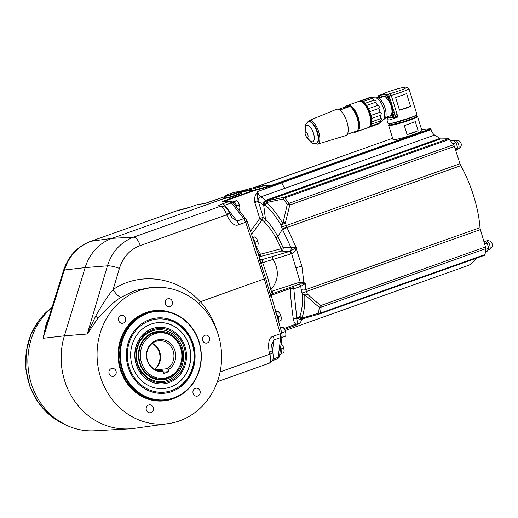<?xml version="1.0" encoding="UTF-8"?>
<svg xmlns="http://www.w3.org/2000/svg" width="518" height="518" viewBox="0 0 518 518"><rect width="100%" height="100%" fill="white"/><g stroke="black" fill="none" stroke-linecap="round" stroke-linejoin="round"><path stroke-width="0.78" d="M238.442 192.197L238.856 193.551A6.617 0.615 162.8 0 1 234.039 195.668A6.617 0.615 162.8 0 1 226.845 197.526A6.617 0.615 162.8 0 1 226.217 197.462L225.803 196.115A6.617 0.615 -17.2 0 0 226.431 196.18A6.617 0.615 -17.2 0 0 233.618 194.321A6.617 0.615 -17.2 0 0 238.442 192.197L237.361 191.809C234.881 192.178 231.624 193.123 227.59 194.651C225.887 195.422 225.285 195.908 225.803 196.115M226.055 196.924L224.618 197.552L224.909 198.226C224.249 198.219 224.514 199.029 233.858 196.283L239.569 194.256A4.727 3.283 67.2 0 1 238.973 194.289C243.538 192.411 240.242 192.657 240.171 192.806L238.688 193.007M224.618 197.552L225.615 197.086C220.765 198.99 224.527 198.439 224.864 198.232L233.754 196.147L238.973 194.289A9.622 0.894 -17.2 0 1 233.754 196.147A4.727 0.33 72.8 0 0 233.858 196.283M222.565 203.859L229.28 201.463L231.404 202.888L224.676 205.277A5.672 2.312 -109.6 0 0 222.565 203.859C218.318 205.303 217.476 206.164 220.04 206.429L133.663 237.153C120.739 242.12 111.998 251.677 107.446 265.825L85.133 267.612A47.261 42.936 -95.5 0 1 112.005 238.371L224.903 198.206M177.609 210.47A5.672 5.18 71.4 0 0 177.039 210.619A5.672 5.18 71.4 0 0 176.962 210.651L177.26 210.58C182.491 209.55 187.03 208.333 190.864 206.928L197.578 204.539L190.669 206.973A5.672 2.312 70.4 0 1 190.669 206.973L190.669 206.973A5.672 2.312 70.4 0 1 190.864 206.928M239.569 194.256C244.561 192.172 240.255 192.592 240.216 192.78L238.681 192.968M204.921 203.457L225.842 196.251L209.984 201.891M272.992 359.11L278.166 357.271L277.02 359.013M272.449 351.405L273.854 339.963A5.672 2.312 -109.6 0 0 273.4 336.195L280.29 333.747L280.73 337.516L273.854 339.963L271.639 344.891M258.909 257.873L265.682 278.419L200.434 301.709C208.294 310.522 214.005 320.784 217.56 332.498L217.838 333.437M273.4 336.195C269.159 337.173 267.748 342.469 269.166 352.098L269.807 354.221A9.454 3.853 70.4 0 1 268.984 363.319L217.405 381.662M221.937 206.17A5.672 5.174 87.3 0 0 221.406 206.164L222.429 206.196C224.941 206.947 226.217 207.517 226.256 207.925C226.8 208.663 227.26 207.983 229.565 213.053L229.681 213.403A5.672 0.44 161.6 0 1 226.625 214.84L140.242 245.564C129.953 249.514 123.006 257.122 119.399 268.389L113.131 289.549C108.845 294.353 103.024 303.205 95.668 316.097A9.454 1.004 -141.5 0 1 97.811 318.369C107.537 307.537 115.41 300.446 121.432 297.105A9.454 3.607 56.7 0 1 113.131 289.549C139.743 271.374 177.655 276.696 200.285 301.806L200.434 301.709M229.565 213.053L226.405 214.199L226.625 214.84C230.886 223.336 234.958 226.619 238.83 224.695L245.7 222.254L264.342 278.982L280.29 333.747L281.811 333.009L282.116 336.059A2.836 2.001 -172.6 0 1 280.73 337.516L278.166 357.271A2.836 2.001 -172.6 0 0 279.552 355.814L279.552 355.814C279.338 357.226 278.554 358.281 277.208 358.968L272.215 360.742M231.837 217.541L236.998 221.076L243.855 218.635L245.7 222.254L247.235 221.549L259.991 259.408A2.836 1.509 135.8 0 1 260.114 260.826C261.195 262.276 262.037 262.866 262.62 262.607L267.709 277.609L271.393 291.42L270.577 294.353L271.031 296.937L269.107 290.274L270.92 289.588C278.645 280.51 279.377 270.454 273.115 259.414L291.64 253.703L300.207 282.142A2.836 0.829 79 0 1 299.896 284.013L305.264 283.715A70.416 28.691 70.4 0 1 305.879 289.594L306.391 291.485A3.781 0.596 159.2 0 1 301.91 292.948L302.518 294.541L305.672 295.577L319.217 307.375A80.853 32.945 70.4 0 1 318.505 313.183L302.946 317.819L301.968 317.877L299.838 316.42L297.636 317.728A67.288 27.422 70.4 0 1 296.872 319.153L293.803 288.785L300.803 286.35L305.264 283.715L303.865 282.407A2.836 1.625 116.9 0 1 302.816 283.709M222.462 201.852L229.28 201.463A2.836 2.571 86.8 0 1 229.934 201.334L223.116 201.716A2.836 2.571 86.8 0 0 222.462 201.852C221.924 201.755 223.044 201.204 225.816 200.207L253.095 190.507L238.248 191.925M209.382 203.749L225.013 198.193M285.399 188.118A6.617 2.694 -109.6 0 0 285.412 188.125L260.878 196.846A3.781 3.127 119.6 0 0 258.113 200.77L258.352 201.431L263.707 205.083L265.63 205.277L266.077 202.279L268.214 200.667L283.799 197.326A2.836 1.153 70.4 0 1 284.764 197.947A81.52 33.217 70.4 0 1 288.953 203.321A2.836 1.153 70.4 0 1 289.789 205.005L285.424 222.798L286.707 226.949L296.134 247.436L283.152 247.623L277.816 236.512C273.821 229.196 269.703 223.465 265.469 219.328L263.299 217.385L258.352 201.431L254.798 202.538L254.539 201.483C253.678 199.508 254.701 196.199 257.621 191.556C258.437 194.205 259.524 195.972 260.878 196.846L265.876 200.291L439.646 138.487A70.416 28.691 -109.6 0 0 434.628 135.049L285.399 188.118A6.617 2.694 70.4 0 1 281.915 182.912L281.669 182.219L269.366 186.538L254.552 190.54L254.26 190.138L246.568 190.572A18.901 17.146 -93.2 0 0 245.402 190.935L240.171 192.787A4.727 4.455 59.9 0 1 240.067 192.813A8.722 0.809 162.8 0 0 238.701 193.046M281.669 182.219L281.352 181.831L270.312 185.755L266.634 185.114A18.901 18.518 -80.2 0 1 265.333 185.489L246.568 190.572L237.82 191.99L254.966 187.244L392.638 138.28L254.947 187.244L266.317 185.146A18.901 14.828 -100.5 0 1 265.294 185.496L254.947 187.244M204.811 203.49L198.044 204.429A2.836 2.584 -97.9 0 0 197.578 204.539L204.765 203.503M280.011 352.279A5.575 2.273 70.4 0 1 279.765 354.17M280.529 348.251A5.575 2.273 70.4 0 1 280.348 354.5L279.694 354.733M280.581 347.889L281.151 348.879L281.138 353.516M281.151 348.879L283.637 347.999L282.737 345.674L281.132 343.635M281.41 353.49L283.89 352.603L284.129 350.174A4.727 1.923 70.4 0 0 282.737 345.674A4.727 1.923 -109.6 0 0 282.129 344.768A4.727 1.923 -109.6 0 0 282.096 344.723M284.129 350.174A4.727 1.923 -109.6 0 1 284.136 350.414L284.136 350.421A4.727 1.923 -109.6 0 0 284.136 350.414L283.637 347.999M267.709 277.609L265.682 278.419L269.107 290.274M271.102 297.118L270.804 295.946M281.811 333.009L271.141 295.156A2.836 1.146 -173.3 0 0 270.577 294.353M272.215 291.084A2.836 0.68 -109.4 0 1 272.41 293.661L272.41 293.661A2.836 0.68 -109.4 0 0 272.41 293.661L271.963 293.855A2.836 0.628 -118.6 0 0 272.008 293.835A2.836 0.628 -118.6 0 0 271.393 291.42L299.067 282.42L303.865 282.407L301.897 266.22L295.966 267.735M271.141 295.156L272.41 293.661L299.896 284.013M284.071 328.477L295.843 324.126C294.736 323.51 293.9 321.827 293.343 319.082C291.64 307.608 290.63 297.423 290.307 288.526L290.831 286.953M298.038 284.622A2.836 2.383 71.9 0 1 300.803 286.35A67.288 27.422 70.4 0 1 301.094 289.471L301.91 292.948M284.654 329.39L295.649 325.323L299.553 323.4C298.387 324.754 297.494 323.336 296.872 319.153A2.836 1.664 -8.5 0 0 293.343 319.082M285.198 330.549L468.065 265.514A70.416 28.691 -109.6 0 0 475.796 258.391M454.39 146.464L289.789 205.005L287.315 204.325A2.836 1.528 143.8 0 1 288.953 203.321L453.561 144.781A2.836 1.153 70.4 0 1 454.39 146.464L460.016 163.753A4.727 1.923 -109.6 0 0 460.832 165.656A70.416 28.691 70.4 0 1 480.024 227.661A4.727 1.923 -109.6 0 0 480.4 229.603L485.495 246.944A2.836 1.153 70.4 0 1 485.722 248.685L321.121 307.226A2.836 1.923 -175.3 0 1 319.217 307.375L320.895 305.478L485.495 246.944M453.561 144.781A81.52 33.217 -109.6 0 0 449.365 139.407L284.764 197.947A2.836 1.735 140.2 0 0 283.158 198.99A80.853 32.945 70.4 0 1 287.315 204.325L283.126 222.384L280.937 224.929L282.427 229.332L291.09 247.831A2.836 2.435 -88.1 0 1 289.478 251.334L281.52 251.068L281.203 248.711L276.042 238.099C272.209 231.145 268.272 225.699 264.225 221.743L262.166 219.904A2.836 0.958 36.2 0 1 259.738 218.486L250.485 231.436M439.646 138.487A4.727 1.923 -109.6 0 0 440.643 138.915L448.4 138.785A2.836 1.153 70.4 0 1 449.365 139.407M421.62 129.623L430.575 128.755L431.06 129.617A6.617 2.694 -109.6 0 0 434.628 135.049M484.544 255.283L319.943 313.817A2.836 2.836 0 0 1 319.781 313.869L318.505 313.183A2.836 2.091 -170.5 0 0 320.402 313.073A2.836 1.153 70.4 0 1 319.943 313.817A2.836 1.153 70.4 0 1 319.865 313.843L304.37 318.253L301.638 318.188L299.838 316.42A69.056 28.14 70.4 0 0 302.518 294.541L307.342 293.971C310.658 297.228 315.171 301.068 320.895 305.478A2.836 1.153 70.4 0 1 321.121 307.226A81.52 33.217 70.4 0 1 320.402 313.073L485.003 254.532A2.836 1.153 70.4 0 1 484.544 255.283A2.836 1.153 70.4 0 1 484.472 255.303L320.014 313.791M485.003 254.532A81.52 33.217 -109.6 0 0 485.722 248.685M260.075 259.486L261.655 259.732A2.836 0.44 78.6 0 1 262.62 262.607L263.15 262.471A2.836 0.421 -106.6 0 0 261.953 259.667L290.294 251.217A2.836 0.408 67.8 0 1 291.64 253.703C294.243 252.486 295.733 250.673 296.102 248.271L296.134 247.436L295.195 248.135A2.836 0.667 6 0 1 296.102 248.271L301.897 266.22M303.082 318.525L302.253 319.166A3.781 3.205 -154 0 1 297.636 317.728M302.7 318.635A3.781 3.302 -101.7 0 1 302.68 318.635L302.68 318.635A3.781 3.302 -101.7 0 1 299.015 316.595M304.183 318.311L302.92 318.57M304.37 318.253A2.836 1.619 -105.6 0 1 304.254 318.298A2.836 1.619 -105.6 0 1 302.946 317.819M301.638 318.188A2.836 0.622 -67.4 0 0 301.968 317.877A71.296 29.053 70.4 0 0 304.765 295.053A2.836 0.745 83.8 0 1 304.578 294.198M480.4 229.603L306.391 291.485L307.342 293.971A2.836 0.894 134 0 1 305.672 295.577M289.478 251.334L289.873 251.334A2.836 0.414 73.4 0 1 291.006 253.93M290.294 251.217L295.195 248.135M258.851 256.896L281.52 251.068C282.847 250.414 283.391 249.262 283.152 247.623L281.203 248.711L259.11 254.61A2.836 1.153 -109.6 0 0 260.651 256.255A2.836 0.343 76.1 0 0 260.386 254.04L256.112 246.503M261.655 259.732L259.991 259.408M225.142 201.606L226.133 200.602L226.47 201.528M259.466 259.589L260.114 260.826M263.15 262.471L273.115 259.414A2.836 0.421 73.4 0 0 271.937 256.682M270.636 186.143L270.312 185.755L254.26 190.138L253.095 190.507L253.419 190.896L226.133 200.602L225.816 200.207M430.905 129.163L281.675 182.232L281.345 181.831L430.575 128.755M269.366 186.538L265.294 185.496L246.523 190.579A18.901 17.198 -97.9 0 0 245.364 190.941L240.171 192.787M421.898 130.523A15.126 1.399 162.8 0 1 413.74 134.382A15.126 1.399 162.8 0 1 393.007 139.465L388.636 125.35A15.126 1.399 162.8 0 0 409.369 120.273A15.126 1.399 162.8 0 0 417.527 116.408L421.898 130.523M262.872 204.552A3.781 2.888 128.8 0 1 265.876 200.291L266.906 200.706A3.781 3.386 88.2 0 0 264.704 205.309M256.494 249.721L259.11 254.61L258.204 254.927M254.798 202.538L259.738 218.486L263.299 217.385L262.166 219.904L251.489 234.492M281.915 182.912L257.621 191.556C257.394 195.584 257.556 198.659 258.113 200.77L254.539 201.483M266.077 202.279L266.615 202.532L283.158 198.99L283.799 197.326L448.4 138.785M440.643 138.915L266.906 200.706L268.214 200.667A2.836 1.599 78.5 0 0 267.379 202.13M283.106 224.203L280.937 224.929C276.036 216.777 270.933 210.23 265.63 205.277L266.615 202.532C272.183 207.731 277.544 214.633 282.699 223.252A2.836 0.809 -116.3 0 0 283.106 224.203L285.424 222.798A2.836 0.447 -169.5 0 0 283.126 222.384M460.016 163.753L286.221 225.563L281.494 226.845M415.313 121.698L404.312 125.609L407.09 134.602L413.254 132.822L418.097 130.685L415.313 121.698L404.312 125.609M390.203 124.903A13.708 1.269 -17.2 0 0 391.232 124.896A13.708 1.269 -17.2 0 0 405.005 121.406A13.708 1.269 -17.2 0 0 415.98 116.919M392.158 123.252A13.708 1.269 -17.2 0 0 413.429 116.673M416.893 114.575L416.763 114.808A14.931 1.386 162.8 0 1 408.734 118.48A14.931 1.386 162.8 0 1 388.358 123.601L388.124 123.478A15.126 1.399 -17.2 0 0 408.76 118.292A15.126 1.399 -17.2 0 0 416.893 114.575A15.126 1.399 -17.2 0 0 416.912 114.433L408.903 88.539A15.126 1.399 162.8 0 1 400.744 92.398A15.126 1.399 162.8 0 1 391.245 95.422L397.928 116.997L389.801 119.93L386.914 119.787L388.021 123.375A15.126 1.399 -17.2 0 0 388.124 123.478M391.245 95.422L389.633 93.726A13.235 1.224 -17.2 0 0 406.449 87.205L408.799 88.436A15.126 1.399 162.8 0 1 408.903 88.539M406.63 93.648L395.629 97.559L399.52 110.146L405.685 108.372L410.521 106.235L406.63 93.648L395.629 97.559M387.976 117.567L386.914 119.787M395.124 115.203L397.144 114.484L396.937 116.168L394.956 116.874M392.799 112.276A2.596 1.062 70.4 0 1 392.935 112.16A2.596 1.062 70.4 0 1 393.104 112.115A2.596 1.062 70.4 0 1 394.638 113.682L389.627 97.488A2.596 1.062 70.4 0 1 389.167 99.249A2.596 1.062 70.4 0 1 389.122 99.255M391.187 95.241L389.167 95.959M388.099 117.955L397.928 116.997M387.406 116.783A2.596 1.062 70.4 0 1 387.16 117.644L392.631 117.113M406.449 87.205A13.235 1.224 -17.2 0 0 395.189 89.543A13.235 1.224 -17.2 0 0 381.921 94.477L379.972 95.079M387.976 94.406L389.983 93.693M387.289 94.477A2.596 1.062 70.4 0 1 387.425 94.36A2.596 1.062 70.4 0 1 387.594 94.315A2.596 1.062 70.4 0 1 389.627 97.488M387.192 94.49L380.199 95.17A2.596 1.062 70.4 0 1 381.604 97.274M379.506 95.228A2.596 1.062 70.4 0 1 379.642 95.118A2.596 1.062 70.4 0 1 379.811 95.066A2.596 1.062 70.4 0 1 380.199 95.17M379.901 97.611L378.101 97.785A2.201 0.894 70.4 0 1 378.464 95.972A2.201 0.894 70.4 0 1 379.901 97.611L380.749 97.339A2.48 1.01 -109.6 0 1 380.827 97.552M391.673 115.508L394.269 115.106A2.48 1.01 -109.6 0 0 394.043 114.387L391.394 114.834A2.201 0.894 70.4 0 1 391.757 113.015A2.201 0.894 70.4 0 1 393.194 114.659M392.055 114.769A2.48 1.01 -109.6 0 0 392.23 115.3M376.152 97.96L376.508 97.837A11.344 4.623 70.4 0 1 376.89 97.74L376.916 97.772M376.275 97.999L377.046 97.727A11.344 4.623 70.4 0 1 384.88 107.608A11.344 4.623 70.4 0 1 384.11 119.205L383.754 119.334M376.89 97.74L376.217 97.98M369.36 126.826L369.509 127.143A13.941 5.679 70.4 0 1 369.282 127.24L378.328 124.022A13.941 5.679 -109.6 0 0 378.548 123.931L383.326 119.82A11.817 4.817 -109.6 0 0 383.216 107.485A11.817 4.817 -109.6 0 0 375.511 97.857L369.917 97.617A13.941 5.679 -109.6 0 0 369.548 97.624A13.941 5.679 -109.6 0 0 368.984 97.753L359.939 100.965A13.941 5.679 70.4 0 1 360.509 100.842A13.941 5.679 70.4 0 1 361.383 100.9L362.95 101.58A13.941 5.679 70.4 0 1 364.976 103.341L366.627 105.452A13.941 5.679 70.4 0 1 368.473 108.663L369.761 111.648L378.807 108.43C379.785 107.025 379.357 106.028 377.518 105.445A13.941 5.679 -109.6 0 0 375.667 102.24C376.657 101.347 376.107 100.641 374.015 100.123A13.941 5.679 -109.6 0 0 371.995 98.362L372.248 98.284M369.761 111.648A13.941 5.679 70.4 0 1 370.94 115.443L371.523 118.499A13.941 5.679 70.4 0 1 371.71 121.866L371.425 124.171A13.941 5.679 70.4 0 1 370.577 126.211L379.616 122.993A13.941 5.679 -109.6 0 0 380.465 120.953C381.876 119.282 381.973 118.512 380.749 118.654A13.941 5.679 -109.6 0 0 380.562 115.281C381.695 113.591 381.501 112.574 379.979 112.231A13.941 5.679 -109.6 0 0 378.807 108.43M362.691 101.683L371.995 98.362C373.148 98.07 372.623 97.844 370.422 97.682A13.941 5.679 -109.6 0 0 369.917 97.617M377.518 105.445L368.473 108.663M379.979 112.231L370.94 115.443M371.523 118.499L380.562 115.281M370.182 125.311A13.371 5.452 -109.6 0 0 369.263 112.451A13.371 5.452 -109.6 0 0 361.855 101.891M369.282 127.24A13.941 5.679 70.4 0 1 368.758 127.357M370.577 126.211L369.703 126.353M380.749 118.654L371.71 121.866M371.425 124.171L380.465 120.953M369.509 127.143L378.548 123.931M370.422 97.682L361.383 100.9M374.015 100.123L364.976 103.341M366.627 105.452L375.667 102.24M356.611 131.663A13.941 5.679 -109.6 0 0 357.206 131.533L368.266 127.596A13.941 5.679 -109.6 0 0 368.945 112.561A13.941 5.679 -109.6 0 0 358.922 101.327L347.863 105.264A13.941 5.679 -109.6 0 0 347.319 105.542M357.206 131.533A13.941 5.679 -109.6 0 0 357.886 116.492A13.941 5.679 -109.6 0 0 347.863 105.264M351.975 108.184A12.108 4.934 70.4 0 1 358.547 126.67M358.54 124.806A12.095 4.927 -109.6 0 0 353.146 109.641M358.003 129.604A13.753 5.601 -109.6 0 0 358.042 129.5A13.753 5.601 -109.6 0 0 356.837 116.867A13.753 5.601 -109.6 0 0 349.792 106.313A13.753 5.601 -109.6 0 0 349.702 106.255M355.471 132.148L356.067 131.935A13.941 5.679 -109.6 0 0 357.964 129.707A13.941 5.679 -109.6 0 0 356.753 116.9A13.941 5.679 -109.6 0 0 349.605 106.196A13.941 5.679 -109.6 0 0 347.293 105.542A13.941 5.679 -109.6 0 0 346.723 105.666L346.134 105.879M337.244 109.039L340.87 109.68L349.002 106.786L346.095 105.892M337.05 109.188A13.941 5.679 70.4 0 1 346.95 121.885A13.941 5.679 70.4 0 1 345.823 135.58A13.941 5.679 70.4 0 1 345.72 135.619L317.573 144.133A12.536 5.109 70.4 0 0 318.68 131.786A12.536 5.109 70.4 0 0 309.175 120.519L336.376 109.35A13.941 5.679 70.4 0 1 336.48 109.311A13.941 5.679 70.4 0 1 337.05 109.188M353.49 132.135L354.895 132.278L356.514 131.06L348.381 133.955L346.024 135.431M345.823 135.58L346.581 135.315M354.895 132.278L355.439 132.161M346.684 105.756L344.328 107.239L339.219 109.058M344.328 107.239L349.002 106.786M317.502 132.103A11.577 4.72 -109.6 0 0 309.278 121.555A11.577 4.72 -109.6 0 0 308.806 121.659L308.404 121.808A11.577 4.72 70.4 0 1 308.87 121.704A11.577 4.72 70.4 0 1 316.919 131.689A11.577 4.72 70.4 0 1 316.161 143.622L316.569 143.48A11.577 4.72 -109.6 0 0 317.502 132.103M306.546 137.037L309.706 140.391A8.696 3.542 -109.6 0 0 312.399 141.854A8.696 3.542 -109.6 0 0 313.461 133.23A8.696 3.542 -109.6 0 0 307.284 125.311A8.696 3.542 -109.6 0 0 305.432 128.386L305.102 132.99A2.933 1.191 -109.6 0 0 306.546 137.037A2.933 1.191 -109.6 0 0 307.452 137.523A2.933 1.191 -109.6 0 0 307.809 134.622A2.933 1.191 -109.6 0 0 305.724 131.954A2.933 1.191 -109.6 0 0 305.102 132.99M388.759 97.306L387.904 97.578A2.201 0.894 70.4 0 1 387.542 99.398A2.201 0.894 70.4 0 1 386.104 97.753L388.759 97.306A2.48 1.01 -109.6 0 0 388.532 96.588L385.884 97.034A2.201 0.894 70.4 0 1 386.247 95.215A2.201 0.894 70.4 0 1 387.684 96.86M386.545 96.97A2.48 1.01 -109.6 0 0 386.719 97.507M387.904 97.578L386.163 97.708M394.269 115.106L393.635 115.32A2.383 0.971 70.4 0 1 393.285 117.321A2.383 0.971 70.4 0 1 393.246 117.327A2.383 0.971 70.4 0 1 392.683 117.087M394.638 113.682A2.596 1.062 70.4 0 1 394.677 117.049A2.596 1.062 70.4 0 1 394.632 117.055M393.415 115.378A2.201 0.894 70.4 0 1 393.052 117.197A2.201 0.894 70.4 0 1 391.614 115.553L393.635 115.32M378.762 97.727A2.48 1.01 -109.6 0 0 378.923 98.232M410.521 106.235L399.52 110.146M407.09 134.602L418.097 130.685M252.726 238.261A5.575 2.273 70.4 0 1 255.316 246.134M252.564 237.756L255.193 242.133L255.439 246.51M255.193 242.133L257.679 241.252L256.779 238.927L255.147 236.862L252.395 237.257M252.667 237.749L255.147 236.862M255.504 246.717L257.932 245.856L258.171 243.421A4.727 1.923 70.4 0 0 256.779 238.927A4.727 1.923 -109.6 0 0 256.17 238.015A4.727 1.923 -109.6 0 0 256.138 237.976M258.171 243.421A4.727 1.923 -109.6 0 1 258.178 243.667L257.679 241.252M234.33 204.312A5.575 2.273 -109.6 0 0 231.151 201.483L232.362 201.049A5.575 2.273 70.4 0 1 236.914 207.582M233.961 201.593L234.376 201.554L236.907 205.937L237.004 207.692M236.907 205.937L239.387 205.057L237.807 201.735L236.862 200.673L233.527 201.269M234.376 201.554L236.862 200.673M238.798 209.965L239.646 209.66L239.879 207.232A4.727 1.923 70.4 0 0 238.487 202.732A4.727 1.923 -109.6 0 0 237.879 201.826A4.727 1.923 -109.6 0 0 237.846 201.78M239.886 207.478A4.727 1.923 -109.6 0 0 239.886 207.472L239.387 205.057M299.067 282.42L299.132 284.233M295.649 325.323A2.836 1.004 69.7 0 0 295.843 324.126L299.553 323.4A70.416 28.691 70.4 0 0 302.253 319.166L306.332 317.715M450.751 141.11L452.978 140.32L455.277 141.971L455.749 142.722L452.81 143.764M455.121 148.705L457.355 147.908L457.135 149.178L455.814 150.835M457.355 147.908L457.355 147.708A4.727 1.923 70.4 0 1 457.355 147.928L456.915 145.189A4.727 1.923 70.4 0 1 457.355 147.708M455.749 142.722L456.915 145.189A4.727 1.923 70.4 0 0 455.348 142.055L455.277 141.971M483.715 240.883L485.819 241.828L486.842 243.162L484.615 243.952M485.664 249.339L488.448 248.349L487.283 251.139L485.398 251.806M486.842 243.162L488.008 245.629L488.448 248.148A4.727 1.923 70.4 0 1 488.448 248.368M486.402 242.443A4.727 1.923 70.4 0 1 486.441 242.495A4.727 1.923 70.4 0 1 488.008 245.629A4.727 1.923 70.4 0 1 488.448 248.148M276.016 313.105A5.575 2.273 70.4 0 1 278.347 321.108M275.835 312.49L278.289 316.751L278.425 321.367M278.289 316.751L280.775 315.87L279.875 313.545L278.25 311.48L275.641 311.823M275.796 312.354L278.25 311.48M278.548 321.354L281.034 320.474L281.268 318.039A4.727 1.923 70.4 0 0 279.875 313.545A4.727 1.923 -109.6 0 0 279.267 312.632A4.727 1.923 -109.6 0 0 279.234 312.594M281.268 318.039A4.727 1.923 -109.6 0 1 281.274 318.285L280.775 315.87M282.045 336.609A6.617 2.694 70.4 0 1 281.792 338.552M282.012 337.471L285.716 336.156L285.949 333.721A4.727 1.923 70.4 0 1 285.962 333.968A4.727 1.923 70.4 0 1 285.962 333.974L285.457 331.552L281.773 332.86M280.374 328.075L282.932 327.162L284.557 329.228L285.457 331.552M283.922 328.276A4.727 1.923 70.4 0 1 283.948 328.315A4.727 1.923 70.4 0 1 284.557 329.228A4.727 1.923 70.4 0 1 285.949 333.721M280.219 327.544L282.932 327.162M221.238 206.177L221.406 206.164A5.672 5.174 87.3 0 0 220.04 206.429L220.357 206.442A9.454 3.853 70.4 0 1 226.405 214.199M238.83 224.695A5.672 2.312 70.4 0 0 236.998 221.076L224.676 205.277L223.75 206.488M95.668 316.097L87.251 334.006L64.381 335.839A69.943 63.546 84.5 0 0 64.562 380.49A69.943 63.546 84.5 0 0 129.086 428.885A69.943 63.546 84.5 0 0 133.89 428.418L168.292 423.627A68.493 62.225 84.5 0 0 218.266 334.777A68.493 62.225 84.5 0 0 155.083 287.386A68.493 62.225 84.5 0 0 100.408 376.696A68.493 62.225 84.5 0 0 168.292 423.627M200.285 301.806L198.802 303.6M121.432 297.105L135.094 290.481L149.896 287.671L155.083 287.386M109.117 373.595A4.014 3.652 84.5 0 0 112.963 376.366A4.014 3.652 84.5 0 0 116.032 371.134A4.014 3.652 84.5 0 0 112.186 368.369A4.014 3.652 84.5 0 0 109.117 373.595M118.641 320.512A4.014 3.652 84.5 0 0 122.488 323.284A4.014 3.652 84.5 0 0 125.557 318.052A4.014 3.652 84.5 0 0 121.711 315.287A4.014 3.652 84.5 0 0 118.641 320.512M165.404 303.885A4.014 3.652 84.5 0 0 169.244 306.65A4.014 3.652 84.5 0 0 172.313 301.424A4.014 3.652 84.5 0 0 168.473 298.653A4.014 3.652 84.5 0 0 165.404 303.885M202.642 340.332A4.014 3.652 84.5 0 0 206.481 343.104A4.014 3.652 84.5 0 0 209.55 337.878A4.014 3.652 84.5 0 0 205.711 335.107A4.014 3.652 84.5 0 0 202.642 340.332M193.117 393.415A4.014 3.652 84.5 0 0 196.963 396.186A4.014 3.652 84.5 0 0 200.032 390.96A4.014 3.652 84.5 0 0 196.186 388.189A4.014 3.652 84.5 0 0 193.117 393.415M146.354 410.049A4.014 3.652 84.5 0 0 150.201 412.814A4.014 3.652 84.5 0 0 153.27 407.588A4.014 3.652 84.5 0 0 149.424 404.817A4.014 3.652 84.5 0 0 146.354 410.049M97.811 318.369L87.251 334.006L107.446 265.825A9.454 1.787 -163.5 0 1 119.399 268.389M47.747 321.626L43.104 338.286L64.387 270.001L85.133 267.612L64.381 335.839L43.104 338.286L46.27 323.361L48.809 317.748M51.968 307.608A68.493 62.225 84.5 0 0 31.216 383.398A68.493 62.225 84.5 0 0 94.406 430.795L129.086 428.885M47.391 322.293A9.454 5.607 21.8 0 1 46.27 323.361M46.503 325.155L63.584 270.325A9.454 1.476 17.3 0 1 64.387 270.001C69.114 255.834 77.946 246.264 90.877 241.297L177.26 210.58A5.672 5.128 81.8 0 1 178.153 210.353L190.669 206.973M63.584 270.325C68.292 256.17 77.286 246.516 90.559 241.375L178.153 210.36M271.639 344.865L272.203 350.576A5.672 0.635 163.3 0 1 269.166 352.098M147.293 312.917A44.898 40.786 -95.5 0 1 156.183 310.936A44.898 40.786 -95.5 0 1 200.375 346.73A44.898 40.786 -95.5 0 1 173.737 398.323A44.898 40.786 -95.5 0 1 164.847 400.304A44.898 40.786 -95.5 0 1 120.655 364.51A44.898 40.786 -95.5 0 1 147.293 312.917M147.63 313.351A44.425 40.359 -95.5 0 1 198.931 342.01A44.425 40.359 -95.5 0 1 173.789 397.856A44.425 40.359 -95.5 0 1 122.488 369.198A44.425 40.359 -95.5 0 1 147.63 313.351M193.24 344.03A37.808 34.35 84.5 0 0 157.064 317.974A37.808 34.35 84.5 0 0 128.186 367.171A37.808 34.35 84.5 0 0 164.361 393.233A37.808 34.35 84.5 0 0 193.24 344.03M132.252 365.727A33.081 30.057 -95.5 0 1 157.517 322.675A33.081 30.057 -95.5 0 1 189.174 345.48A33.081 30.057 84.5 0 1 163.902 388.526A33.081 30.057 84.5 0 1 132.252 365.727M157.453 322.682A33.081 30.057 -95.5 0 1 189.044 345.493A33.081 30.057 84.5 0 1 163.837 388.532M163.384 383.832A28.354 25.758 84.5 0 1 163.319 383.838A28.354 25.758 84.5 0 1 136.182 364.29A28.354 25.758 -95.5 0 1 157.848 327.389A28.354 25.758 -95.5 0 1 157.912 327.389M136.312 364.277A28.354 25.758 -95.5 0 1 157.977 327.382A28.354 25.758 -95.5 0 1 185.107 346.924A28.354 25.758 84.5 0 1 163.448 383.825A28.354 25.758 84.5 0 1 136.312 364.277M137.328 363.914A27.176 24.689 -95.5 0 1 152.713 329.752A27.176 24.689 -95.5 0 1 184.091 347.287A27.176 24.689 84.5 0 1 168.713 381.449A27.176 24.689 84.5 0 1 137.328 363.914M137.691 363.617A25.991 23.614 -95.5 0 1 152.402 330.944A25.991 23.614 -95.5 0 1 182.42 347.714A25.991 23.614 84.5 0 1 167.709 380.387A25.991 23.614 84.5 0 1 137.691 363.617M139.562 363.073A24.346 22.119 84.5 0 0 167.677 378.775A24.346 22.119 84.5 0 0 181.455 348.174A24.346 22.119 -95.5 0 0 153.341 332.465A24.346 22.119 -95.5 0 0 139.562 363.073M167.955 377.764A23.614 21.458 84.5 0 1 139.737 362.891A23.614 21.458 -95.5 0 1 163.558 332.459M176.094 340.093L175.738 339.678A23.556 21.4 84.5 0 0 158.003 332.2A23.556 21.4 84.5 0 0 153.341 333.242A23.556 21.4 84.5 0 0 140.009 362.853A23.556 21.4 84.5 0 0 162.548 379.085A23.556 21.4 84.5 0 0 167.21 378.049A23.556 21.4 84.5 0 0 178.516 368.343L178.788 367.871A22.824 20.739 84.5 0 0 180.743 348.582A22.824 20.739 84.5 0 0 176.094 340.093A22.824 20.739 84.5 0 0 150.311 335.865A22.824 20.739 84.5 0 0 141.466 362.548A22.824 20.739 84.5 0 0 158.806 378.179A22.824 20.739 84.5 0 0 178.788 367.871M163.176 371.523L163.766 373.426L168.933 371.587L168.344 369.684L167.23 368.706A15.003 13.63 84.5 0 0 173.277 351.204A15.003 13.63 84.5 0 0 158.871 340.708A15.003 13.63 84.5 0 0 146.749 356.954A15.003 13.63 84.5 0 0 161.765 370.577A15.003 13.63 84.5 0 0 162.063 370.545L163.176 371.523A16.097 14.621 -95.5 0 1 146.944 351.198A16.097 14.621 -95.5 0 1 170.021 342.994A16.097 14.621 -95.5 0 1 168.344 369.684M168.933 371.587L163.364 372.125M156.047 369.787L167.23 368.706M161.467 370.597L162.063 370.545M154.882 369.276A15.003 13.63 84.5 0 0 160.489 355.626A15.003 13.63 84.5 0 0 152.363 343.305M152.098 343.505A15.003 13.63 -95.5 0 1 154.584 369.127M222.429 206.196A5.672 5.076 96.4 0 0 220.357 206.442M226.696 195.584A6.145 0.57 -17.2 0 0 234.537 193.46A6.145 0.57 -17.2 0 0 237.27 191.828A6.145 0.57 -17.2 0 0 229.429 193.952A6.145 0.57 -17.2 0 0 226.696 195.584M240.048 192.838A8.722 0.809 -17.2 0 1 236.169 195.15A8.722 0.809 -17.2 0 1 225.032 198.174A8.722 0.809 162.8 0 1 226.062 196.957M140.242 245.564A9.454 3.853 -109.6 0 0 133.663 237.153L112.005 238.371L90.877 241.297A9.454 3.853 70.4 0 0 90.559 241.375M220.118 371.892L269.807 354.221A5.672 0.635 163.3 0 0 272.844 352.706C273.659 359.265 274.249 359.563 268.984 363.319M229.934 201.334C231.837 201.696 232.99 202.285 233.385 203.114A2.836 1.632 141.7 0 0 231.404 202.888L243.855 218.635A2.836 1.632 141.7 0 1 245.836 218.868L247.235 221.549M293.803 288.785A2.836 1.567 -2.4 0 0 290.307 288.526L271.121 295.331M293.92 288.545A2.836 2.402 71.9 0 0 291.738 286.842M460.832 165.656L286.972 227.486A3.781 1.282 151.3 0 0 282.912 230.296M301.094 289.471A3.781 1.897 175.5 0 0 305.879 289.594L480.024 227.661M260.696 263.507L266.958 261.299M254.552 190.54L253.419 190.896M253.703 187.633L238.986 191.621M281.837 182.692L431.06 129.617M286.707 226.949A3.781 0.868 155.3 0 0 282.427 229.332L277.816 236.512A2.836 1.075 -28.7 0 1 276.042 238.099M264.225 221.743A2.836 2.053 -46 0 0 265.469 219.328L263.707 205.083A3.781 3.186 114.8 0 1 266.343 200.583M417.527 116.408L416.763 116.084A14.931 1.386 162.8 0 1 409.239 120.098A14.931 1.386 162.8 0 1 394.166 124.553A14.931 1.386 162.8 0 1 389.096 124.657L388.636 125.35M382.614 96.918A10.632 4.332 70.4 0 1 384.091 95.947A10.632 4.332 70.4 0 1 385.761 96.393M378.075 96.348A2.383 0.971 70.4 0 1 378.399 95.785A2.383 0.971 70.4 0 1 378.548 95.739A2.383 0.971 70.4 0 1 380.121 97.559M385.962 117.295A2.383 0.971 70.4 0 1 385.502 118.072A2.383 0.971 70.4 0 1 385.463 118.078A2.383 0.971 70.4 0 1 385.347 118.078M392.061 114.795A10.632 4.332 70.4 0 1 390.352 116.174A10.632 4.332 70.4 0 1 389.419 116.064M391.368 113.39A2.383 0.971 70.4 0 1 391.692 112.833A2.383 0.971 70.4 0 1 391.841 112.788A2.383 0.971 70.4 0 1 393.415 114.601M388.675 99.346A10.632 4.332 70.4 0 1 392.618 112.335M378.839 98.258L383.411 96.633A10.159 4.138 70.4 0 1 383.825 96.542A10.159 4.138 70.4 0 1 386.35 97.643M387.982 99.482A10.159 4.138 70.4 0 1 391.925 112.704M391.349 114.724A10.159 4.138 70.4 0 1 390.216 115.779L385.651 117.405M309.246 139.899A8.741 3.561 -109.6 0 0 312.419 141.9A8.741 3.561 -109.6 0 0 313.481 133.23A8.741 3.561 -109.6 0 0 307.265 125.265A8.741 3.561 -109.6 0 0 305.387 129.06M388.124 97.52A2.383 0.971 70.4 0 1 387.775 99.521A2.383 0.971 70.4 0 1 387.736 99.527A2.383 0.971 70.4 0 1 387.173 99.288M385.858 95.59A2.383 0.971 70.4 0 1 386.182 95.034A2.383 0.971 70.4 0 1 386.331 94.988A2.383 0.971 70.4 0 1 387.904 96.801M385.709 117.385A2.201 0.894 70.4 0 1 385.444 117.884M455.108 140.579A4.487 1.832 70.4 0 1 455.277 140.495A4.487 1.832 70.4 0 1 455.458 140.456A4.487 1.832 70.4 0 1 458.644 144.548A4.487 1.832 70.4 0 1 458.281 148.957L457.031 149.404M486.201 241.019A4.487 1.832 70.4 0 1 486.363 240.935A4.487 1.832 70.4 0 1 486.551 240.896A4.487 1.832 70.4 0 1 489.737 244.988A4.487 1.832 70.4 0 1 489.374 249.398L488.124 249.844M170.655 312.38A45.37 41.22 84.5 0 0 145.979 312.581A45.37 41.22 84.5 0 0 120.299 369.619A45.37 41.22 84.5 0 0 172.695 398.886A45.37 41.22 84.5 0 0 178.775 396.108M51.994 307.517A66.162 60.107 84.5 0 0 26.042 369.107A66.162 60.107 84.5 0 0 64.012 424.015M156.183 310.936L155.199 311.033A44.898 40.786 84.5 0 0 146.316 313.014A44.898 40.786 84.5 0 0 119.671 364.607A44.898 40.786 84.5 0 0 163.863 400.401L164.847 400.304M129.086 366.848A36.759 33.392 -95.5 0 1 149.89 320.642A36.759 33.392 -95.5 0 1 192.34 344.353A36.759 33.392 84.5 0 1 171.536 390.566A36.759 33.392 84.5 0 1 129.086 366.848M204.694 203.522L209.965 201.897M198.044 204.429L197.39 204.584M282.116 336.059L279.552 355.814M319.781 313.876L303.865 318.389M233.385 203.114L245.836 218.868M412.846 116.913L392.78 123.129M388.791 123.685L389.031 124.611L390.85 124.864L403.341 121.808L414.452 117.748L416.595 116.388L416.459 115.126M385.34 118.085L386.894 117.806M391.375 114.828L391.692 112.833L392.935 112.16M337.27 109.033L336.48 109.311M309.175 120.519L307.388 122.326M315.041 143.862L317.573 144.133M307.886 138.461L310.58 142.003L313.112 143.596L316.161 143.622M308.404 121.808L306.132 123.621L305.102 126.522L305.244 131.028M385.865 97.028L386.182 95.034L387.425 94.36M386.085 97.753L387.775 99.521L389.167 99.249M391.595 115.553L393.285 117.321L394.677 117.049M378.082 97.779L378.399 95.785L379.642 95.118M272.41 293.661L299.061 284.259M458.281 148.957A4.487 4.487 0 0 0 461.007 143.221A4.487 4.487 0 0 0 455.277 140.495L454.092 140.915M489.374 249.398A4.487 4.487 0 0 0 492.1 243.661A4.487 4.487 0 0 0 486.363 240.935L485.185 241.356M229.681 213.403L231.85 217.554M272.203 350.576L272.844 352.706M52.02 307.446L39.769 319.25L30.957 334.278L26.217 351.424L25.9 369.412L30.025 386.914L38.28 402.635L50.078 415.41L64.543 424.294M163.921 393.272C185.243 392.003 200.472 366.025 192.903 344.088C188.118 327.68 172.209 316.2 156.63 318.013M156.229 332.375L158.003 332.2M160.774 379.26L162.548 379.085"/></g></svg>

